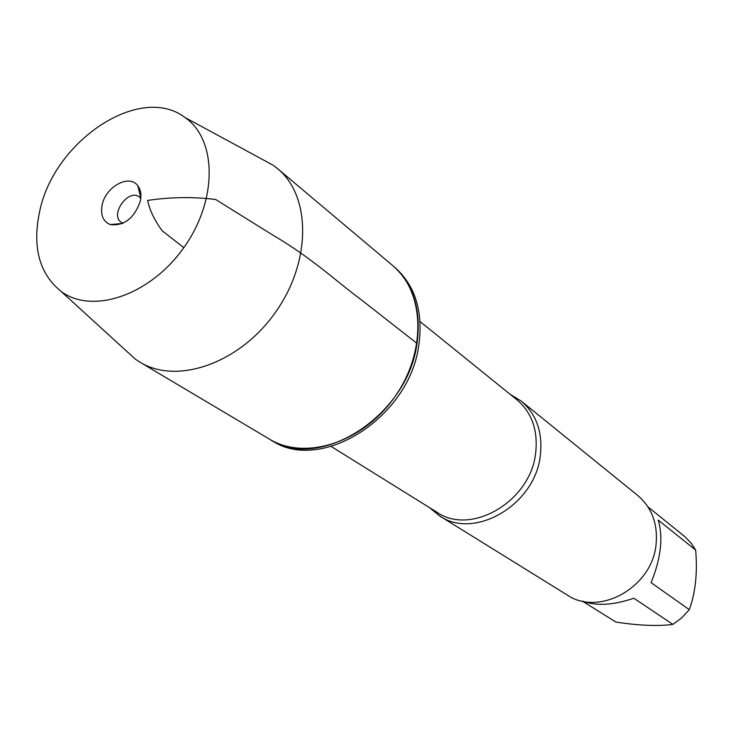 <?xml version="1.0" encoding="UTF-8"?>
<svg xmlns="http://www.w3.org/2000/svg" width="733" height="733" viewBox="0 0 733 733"><rect width="100%" height="100%" fill="white"/><g stroke="black" fill="none" stroke-linecap="round" stroke-linejoin="round"><path stroke-width="1.1" d="M124.592 349.348L135.257 359.088L140.003 362.203L271.558 440.377C320.422 473.784 409.692 417.837 418.864 344.867C423.308 311.378 415.235 285.494 394.647 267.197L392.806 265.639C413.403 283.955 421.475 309.876 417.013 343.411C407.795 416.509 318.379 472.583 269.478 439.14C304.919 460.883 362.505 442.732 394.446 397.387C426.771 352.316 424.984 291.963 392.806 265.639L277.587 168.654L273.079 165.191L260.38 158.319M510.049 394.226L521.181 401.043C536.437 414.145 542.832 432.213 540.358 455.248C535.429 504.597 474.535 540.303 439.562 515.885L429.465 507.603M439.562 515.885L567.058 594.903C599.191 617.14 652.81 587.069 656.127 543.785C657.84 523.564 651.701 507.456 637.728 495.481L521.181 401.043M647.954 506.87L684.989 536.748L691.32 543.373L695.663 550.043L658.207 520.1C663.347 537.454 660.974 558.308 651.078 582.653L689.295 609.664L681.736 617.827L672.885 624.388C657.867 626.376 638.874 625.606 615.903 622.06L582.268 601.078M695.663 550.043C697.605 572.766 695.48 592.64 689.295 609.664M672.885 624.388L633.843 598.229C613.393 605.229 596.305 606.2 582.588 601.152M140.003 362.203C177.01 384.999 239.434 363.449 275.232 312.652C311.443 262.139 311.278 196.105 277.587 168.654M39.692 211.278C32.087 247.048 39.261 273.803 61.242 291.532C92.459 314.75 150.302 295.243 183.8 247.662C217.728 200.384 217.133 139.343 184.954 117.491C140.104 83.131 54.04 140.782 39.692 211.278M123.043 223.263L121.348 222.374C109.373 214.897 128.394 188.143 139.389 196.994L140.782 198.304M102.134 205.002C100.329 215.007 103.06 221.531 110.317 224.591C124.234 226.131 134.24 218.324 140.324 201.163C141.588 194.914 140.763 189.81 137.859 185.843C129.521 173.639 105.543 186.649 102.134 205.002M183.8 247.662L162.277 230.886C154.535 220.376 149.66 210.224 147.645 200.421C170.688 197.003 193.365 196.691 215.667 199.495L272.841 235.101C311.342 257.64 334.724 280.043 361.873 300.246L417.013 343.411M331.252 446.525L436.932 512.248C471.136 536.208 530.802 501.207 535.676 452.875C538.114 430.28 531.856 412.578 516.893 399.76L420.082 321.558M61.242 291.532L135.257 359.088M184.954 117.491L273.079 165.191M140.828 197.873L137.859 185.843M122.649 223.437L110.317 224.591"/></g></svg>
